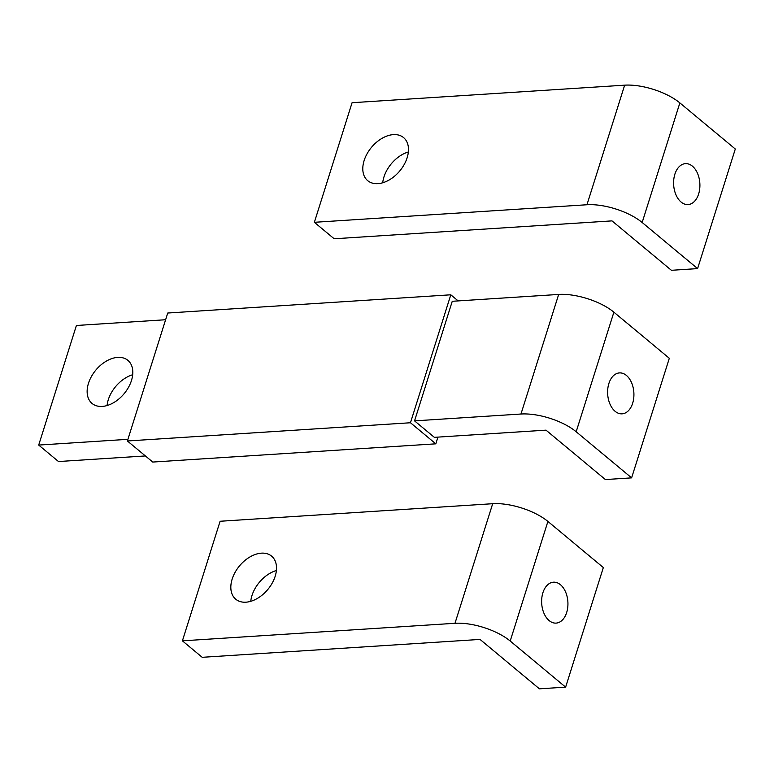 <?xml version="1.0" encoding="UTF-8"?>
<svg xmlns="http://www.w3.org/2000/svg" width="774" height="774" viewBox="0 0 774 774"><rect width="100%" height="100%" fill="white"/><g stroke="black" fill="none" stroke-linecap="round" stroke-linejoin="round"><path stroke-width="1.16" d="M414.554 420.872L452.258 301.289L558.673 294.439A41.003 16.331 -162.5 0 1 613.888 312.183L669.317 358.285L631.613 477.868L605.403 479.561L546.009 430.151L434.359 437.339L414.554 420.872L520.97 414.022A41.003 16.331 -162.5 0 1 576.175 431.757L631.613 477.868M626.427 375.438A20.501 13.119 86.3 0 0 619.452 372.913A20.501 13.119 86.3 0 0 607.803 388.683A20.501 13.119 86.3 0 0 615.117 411.313A20.501 13.119 86.3 0 0 622.083 413.838A20.501 13.119 86.3 0 0 633.732 398.068A20.501 13.119 86.3 0 0 626.427 375.438M165.617 319.739L76.403 325.486L38.7 445.069L127.913 439.322M145.386 455.944L58.495 461.536L38.7 445.069M107.064 405.547A28.019 18.421 129.8 0 1 132.693 374.732M117.706 357.385A28.019 18.421 -50.2 0 0 91.438 376.493A28.019 18.421 -50.2 0 0 92.058 403.447A28.019 18.421 -50.2 0 0 102.245 406.418A28.019 18.421 -50.2 0 0 128.513 387.31A28.019 18.421 -50.2 0 0 127.894 360.365A28.019 18.421 -50.2 0 0 117.706 357.385M458.16 300.912L450.807 294.797L167.735 313.025L127.391 440.977L152.739 462.059L435.81 443.831L437.929 437.117M450.807 294.797L410.462 422.759L435.81 443.831M127.391 440.977L410.462 422.759M565.63 687.138L603.333 567.555L547.905 521.444A41.003 16.331 -162.5 0 0 492.69 503.71L220.106 521.26L182.403 640.843L202.198 657.31L480.025 639.421L539.42 688.831L565.63 687.138L510.201 641.027A41.003 16.331 -162.5 0 0 454.986 623.293L182.403 640.843M560.444 584.709A20.501 13.119 86.3 0 0 553.468 582.183A20.501 13.119 86.3 0 0 541.819 597.954A20.501 13.119 86.3 0 0 549.134 620.584A20.501 13.119 86.3 0 0 556.1 623.109A20.501 13.119 86.3 0 0 567.748 607.338A20.501 13.119 86.3 0 0 560.444 584.709M261.409 553.158A28.019 18.421 -50.2 0 0 235.132 572.267A28.019 18.421 -50.2 0 0 235.751 599.221A28.019 18.421 -50.2 0 0 245.948 602.191A28.019 18.421 -50.2 0 0 272.216 583.083A28.019 18.421 -50.2 0 0 271.597 556.129A28.019 18.421 -50.2 0 0 261.409 553.158M250.757 601.321A28.019 18.421 129.8 0 1 276.386 570.506M314.37 222.302L334.165 238.769L611.992 220.88L671.387 270.29L697.597 268.597L642.159 222.496A41.003 16.331 -162.5 0 0 586.953 204.752L314.37 222.302L352.073 102.719L624.657 85.169L586.953 204.752M624.657 85.169A41.003 16.331 -162.5 0 1 679.862 102.913L735.3 149.014L697.597 268.597M681.091 202.043A20.501 13.119 86.3 0 0 688.067 204.568A20.501 13.119 86.3 0 0 699.715 188.798A20.501 13.119 86.3 0 0 692.411 166.168A20.501 13.119 86.3 0 0 685.435 163.643A20.501 13.119 86.3 0 0 673.786 179.413A20.501 13.119 86.3 0 0 681.091 202.043M377.915 183.651A28.019 18.421 -50.2 0 0 404.183 164.543A28.019 18.421 -50.2 0 0 403.564 137.588A28.019 18.421 -50.2 0 0 393.366 134.618A28.019 18.421 -50.2 0 0 367.099 153.726A28.019 18.421 -50.2 0 0 367.718 180.681A28.019 18.421 -50.2 0 0 377.915 183.651M382.724 182.78A28.019 18.421 129.8 0 1 408.353 151.965M613.888 312.183L576.175 431.757M558.673 294.439L520.97 414.022M547.905 521.444L510.201 641.027M492.69 503.71L454.986 623.293M679.862 102.913L642.159 222.496"/></g></svg>

